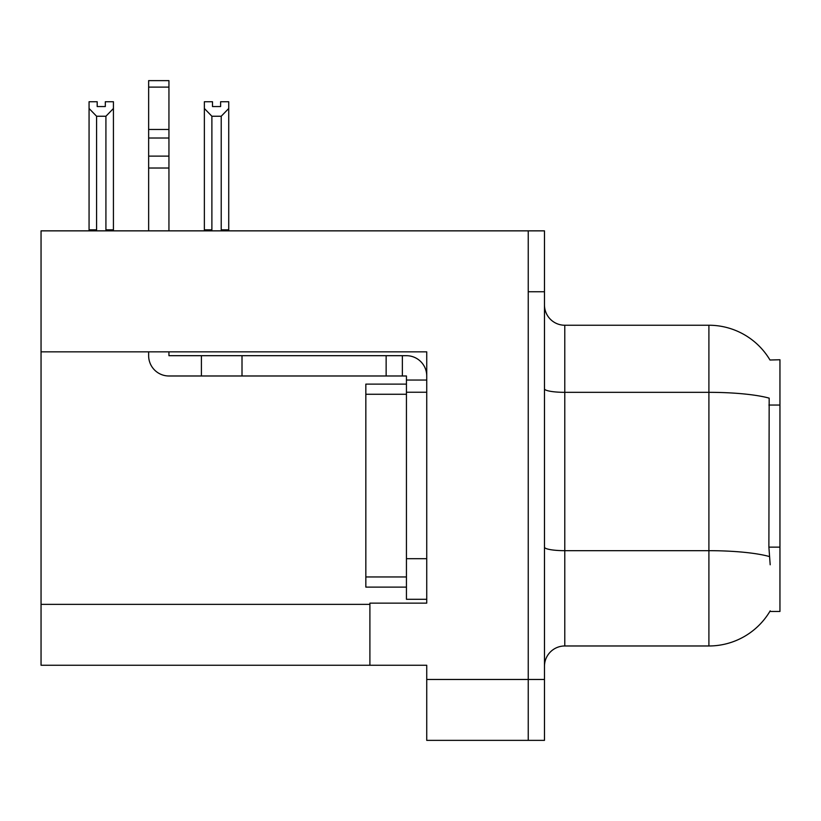 <?xml version="1.0" encoding="UTF-8"?>
<svg xmlns="http://www.w3.org/2000/svg" width="821" height="821" viewBox="0 0 821 821"><rect width="100%" height="100%" fill="white"/><g stroke="black" fill="none" stroke-linecap="round" stroke-linejoin="round"><path stroke-width="1.23" d="M41.05 351.84L426.735 351.84L426.735 603.137L369.902 603.137L369.902 665.256L41.05 665.256L41.05 230.855L528.242 230.855L528.242 740.368L426.735 740.368L426.735 679.47L528.242 679.47L528.242 740.368L544.477 740.368L544.477 679.47L528.242 679.47L528.242 291.753L544.477 291.753L544.477 679.47M369.902 665.256L426.735 665.256L426.735 679.47M769.985 360.009A71.047 71.047 0 0 0 708.903 325.239A71.047 71.047 0 0 1 769.985 360.009L779.95 359.752L779.95 611.46L769.831 611.46L770.19 610.855A71.047 71.047 0 0 1 708.903 645.973A71.047 71.047 0 0 0 769.831 611.46M544.477 666.272A20.299 20.299 0 0 1 564.776 645.973L708.903 645.973L708.903 325.239A71.047 71.047 0 0 1 769.831 359.752A71.047 71.047 0 0 0 708.903 325.239L564.776 325.239A20.299 20.299 0 0 1 544.477 304.94A20.299 20.299 0 0 0 564.776 325.239L564.776 645.973A20.299 20.299 0 0 0 544.477 666.272M770.19 564.776L768.887 547.135L769.174 398.144A71.047 12.336 180 0 0 708.903 392.335L564.776 392.335A20.299 3.52 -0 0 1 544.477 388.815M528.242 230.855L544.477 230.855L544.477 291.753M222.214 230.855L221.218 229.839L221.218 116.243L211.89 116.243L204.367 108.495L204.367 101.742L212.495 101.742L212.495 106.556L220.613 106.556L212.495 106.556M220.613 106.556L220.613 101.742L228.731 101.742L228.731 108.495L221.218 116.243M221.218 229.839L228.731 229.839L228.731 230.855L228.731 108.495M211.89 116.243L211.89 229.839L210.884 230.855M211.89 229.839L204.367 229.839L204.367 230.855L204.367 108.495M105.314 106.556L97.186 106.556L105.314 106.556L105.314 101.742L113.431 101.742L113.431 108.495L105.919 116.243L96.591 116.243L96.591 229.839L89.068 229.839L89.068 230.855M96.591 116.243L89.068 108.495L89.068 101.742L97.186 101.742L97.186 106.556M96.591 229.839L95.585 230.855M89.068 108.495L89.068 229.839M113.431 108.495L113.431 229.839L105.919 229.839L105.919 116.243M106.915 230.855L105.919 229.839M113.431 229.839L113.431 230.855M148.642 351.84L148.642 355.688A20.299 20.299 0 0 0 168.941 375.987L201.412 375.987L201.412 355.688L406.436 355.688A20.299 20.299 0 0 1 426.735 375.997M406.436 599.289L426.735 599.289L406.436 599.289L406.436 375.987L402.372 375.987L402.372 355.688M426.735 380.051L406.436 380.051M426.735 392.233L406.436 392.233L406.436 384.115L365.838 384.115L365.838 394.265L406.436 394.265M201.412 375.987L386.137 375.987L386.137 355.688M402.372 375.987L386.137 375.987M168.941 351.84L168.941 355.688L201.412 355.688M148.642 230.855L148.642 168.018L168.941 168.018L168.941 230.855M168.941 87.118L148.642 87.118L148.642 80.632L168.941 80.632L168.941 168.018M148.642 168.018L148.642 156.113L168.941 156.113M168.941 138.02L148.642 138.02L148.642 87.118M148.642 138.02L148.642 156.113M168.941 129.482L148.642 129.482M406.436 587.107L365.838 587.107L365.838 394.265M41.05 604.359L369.902 604.359M779.95 405.04L768.887 405.04M779.95 547.135L768.887 547.135M769.4 556.546A71.047 12.336 180 0 0 708.903 550.675L564.776 550.675A20.299 3.52 0 0 1 544.477 547.155M426.735 558.691L406.436 558.691M242.01 375.987L242.01 355.688M365.838 576.958L406.436 576.958"/></g></svg>

